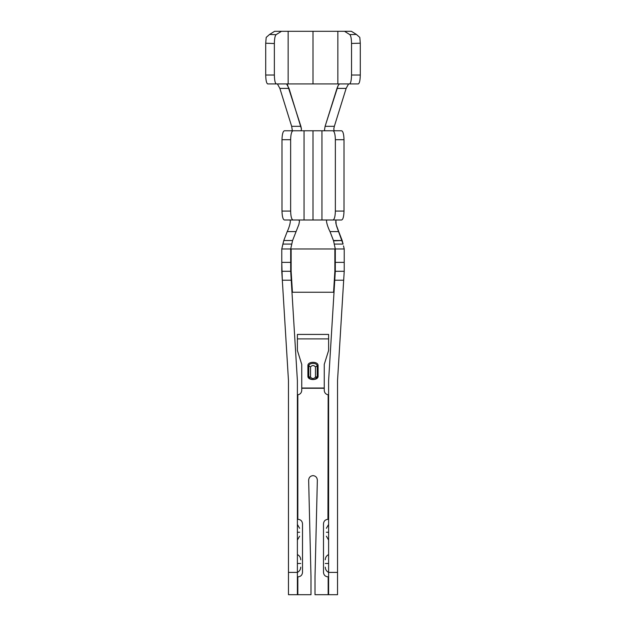 <?xml version="1.0" encoding="UTF-8"?>
<svg xmlns="http://www.w3.org/2000/svg" width="626" height="626" viewBox="0 0 626 626"><rect width="100%" height="100%" fill="white"/><g stroke="black" fill="none" stroke-linecap="round" stroke-linejoin="round"><path stroke-width="0.94" d="M321.944 130.779L313 130.779L313 219.992L321.944 219.992L321.944 130.779L324.964 130.779L324.503 129.864L325.105 126.319L338.15 85.504L339.417 83.939L349.543 83.939C350.74 83.368 351.405 80.394 351.53 75.018L351.53 43.452C351.444 38.624 350.873 35.682 349.824 34.618L356.39 34.43L351.389 31.3L344.527 31.3L349.824 34.618L344.527 31.3L313 31.3L313 83.939L337.852 83.939L337.852 31.3L337.852 83.939L348.572 83.939L313 83.939L313 31.3L274.611 31.3L269.587 34.446L276.066 34.688L281.473 31.3L276.066 34.688C275.017 35.752 274.446 38.702 274.36 43.538L274.36 75.018C274.485 80.394 275.143 83.368 276.34 83.939L288.148 83.939L288.148 31.3L288.148 83.939L276.34 83.939C275.143 83.368 274.485 80.394 274.36 75.018L265.714 75.018C265.839 80.394 266.504 83.368 267.701 83.939L276.34 83.939L267.701 83.939C266.504 83.368 265.839 80.394 265.714 75.018L274.36 75.018L274.36 43.538C274.446 38.702 275.017 35.752 276.066 34.688L269.587 34.446L274.611 31.3L351.389 31.3L356.39 34.43L349.824 34.618C350.873 35.682 351.444 38.624 351.53 43.452L351.53 75.018C351.405 80.394 350.74 83.368 349.543 83.939L339.417 83.939L338.15 85.504L336.984 88.399L346.139 88.399L348.572 83.939L346.139 88.399L336.984 88.399L325.105 126.319L324.503 129.864L324.964 130.779L321.944 130.779L321.944 219.992L298.899 219.992L299.478 221.33L298.876 224.476L292.585 240.509L290.699 248.96L291.239 280.213L282.318 280.213L288.469 380.585L288.469 572.399L297.389 572.399L297.389 594.7L297.835 594.7L297.835 576.859L297.389 576.836L297.835 576.859L297.835 594.7L310.989 594.7L310.989 576.859L310.989 594.7L288.469 594.7L288.469 380.585L282.318 280.213L291.239 280.213L290.699 271.293L291.145 271.293L290.699 271.293L290.699 248.984L281.778 248.984L291.145 248.984L291.145 271.293L292.428 292.256L291.145 271.293L291.145 248.984L290.699 248.96L292.585 240.509L283.781 240.509L282.889 244.077L291.732 244.077L282.889 244.077L281.778 248.984L281.778 262.372L290.699 262.372L281.778 262.372L282.318 280.213L281.778 271.293L290.699 271.293L281.778 271.293L281.778 248.984L283.781 240.509L292.585 240.509L298.876 224.476L299.478 221.33L298.899 219.992L313 219.992L313 130.779L304.056 130.779L304.056 219.992L304.056 130.779L321.944 130.779M297.389 532.249L299.619 532.249C299.619 527.569 299.619 527.569 299.619 532.249C299.619 536.928 299.619 536.928 299.619 532.249L297.389 532.249M297.389 563.478L300.73 563.478C300.73 559.12 300.73 559.12 300.73 563.478C300.73 567.829 300.73 567.829 300.73 563.478L297.389 563.478M324.252 364.379L324.252 390.397L324.252 388.253L301.748 388.253L301.748 364.379L297.389 350.474L297.389 334.425L297.389 338.885L328.611 338.885L328.611 334.425L297.389 334.425L328.611 334.425L328.611 350.474L324.252 364.379L328.611 350.474L328.611 338.885L297.389 338.885L297.389 350.474L301.748 364.379L301.748 388.026L324.252 388.026L324.252 364.379M297.835 394.826C300.237 394.317 301.536 392.838 301.748 390.397L301.748 388.253L301.748 390.397C301.536 392.838 300.237 394.317 297.835 394.826L297.389 394.857L297.835 394.826L297.835 519.314L297.835 394.826C300.237 394.317 301.536 392.838 301.748 390.397M308.649 480.165L310.989 576.859L308.649 480.165C308.884 477.419 310.371 475.893 313.11 475.596C310.371 475.893 308.884 477.419 308.649 480.165M317.351 480.158C317.147 477.513 315.731 475.995 313.11 475.596C315.731 475.995 317.147 477.513 317.351 480.158L315.011 576.859L317.351 480.158M302.514 572.399L302.514 523.774L302.514 572.399C302.233 575.083 300.746 576.569 298.054 576.859L298.054 576.859C300.746 576.569 302.233 575.083 302.514 572.399M297.389 519.337L298.054 519.314C300.746 519.596 302.233 521.082 302.514 523.774C302.233 521.082 300.746 519.596 298.054 519.314L297.389 519.337M323.485 523.774L323.485 572.399L323.485 523.774C323.767 521.082 325.254 519.596 327.946 519.314L328.611 519.337L328.165 519.314L328.165 394.826L327.946 519.314C325.254 519.596 323.767 521.082 323.485 523.774M315.011 594.7L315.011 576.859L315.011 594.7L328.611 594.7L328.165 594.7L328.165 576.859L328.165 594.7L315.011 594.7M328.611 576.836L327.946 576.859C325.254 576.569 323.767 575.083 323.485 572.399C323.767 575.083 325.254 576.569 327.946 576.859L328.611 576.836M328.165 394.826L328.611 394.857L328.165 394.826C325.763 394.317 324.464 392.838 324.252 390.397C324.464 392.838 325.763 394.317 328.165 394.826C325.763 394.317 324.464 392.838 324.252 390.397M297.389 380.585L297.389 572.399L297.389 380.585L291.239 280.213L297.389 380.585M337.531 594.7L328.611 594.7L328.611 380.585L335.301 271.293L334.855 271.293L333.572 292.256L334.018 292.256L333.572 292.256L334.855 271.293L335.301 271.293L328.611 380.585L328.611 572.399L337.531 572.399L337.531 594.7L337.531 380.585L337.531 572.399L328.611 572.399L328.611 594.7L337.531 594.7M291.982 292.256L333.572 292.256L291.982 292.256M337.531 380.585L343.682 280.213L334.761 280.213L343.682 280.213L344.222 271.293L337.531 380.585M335.301 271.293L335.301 248.984L334.855 248.984L334.855 271.293L334.855 248.984L291.145 248.984L335.301 248.984L335.301 271.293L344.222 271.293L335.301 271.293M344.222 271.293L344.222 262.372L335.301 262.372L344.222 262.372L344.222 248.984L335.301 248.984L344.222 248.984L344.222 271.293M333.462 240.509L330.004 231.589C328.282 228.38 325.254 219.937 327.101 219.992L321.944 219.992L327.101 219.992C325.254 219.937 328.282 228.38 330.004 231.589L333.556 240.861L342.172 240.509L333.462 240.509M335.301 248.984L333.556 240.861L335.301 248.984M358.299 83.939L349.543 83.939L358.299 83.939C359.496 83.368 360.161 80.394 360.286 75.018L351.53 75.018L360.286 75.018L360.286 43.202L351.53 43.452L360.286 43.202L359.809 37.396L356.39 34.43L359.809 37.396L360.286 43.202L360.286 75.018C360.161 80.394 359.496 83.368 358.299 83.939M266.199 37.396L269.587 34.446L266.199 37.396L265.714 43.217L274.36 43.538L265.714 43.217L265.714 75.018L265.714 43.217L266.199 37.396M277.428 83.939L286.583 83.939L287.537 84.925L300.895 126.319L301.474 129.058L301.036 130.779L304.056 130.779L292.999 130.779C291.575 131.343 290.785 134.316 290.636 139.7L290.636 211.072C290.785 216.447 291.575 219.429 292.999 219.992L298.899 219.992L292.999 219.992C291.575 219.429 290.785 216.447 290.636 211.072L290.636 139.7C290.785 134.316 291.575 131.343 292.999 130.779L301.036 130.779L301.474 129.058L289.016 88.399L286.583 83.939L277.428 83.939L279.861 88.399L289.016 88.399L279.861 88.399L291.653 126.319L300.895 126.319L291.653 126.319L292.248 129.864L291.786 130.779L292.248 129.864L291.653 126.319L279.861 88.399L277.428 83.939M313 83.939L288.148 83.939M343.079 244.077L334.3 244.077L343.079 244.077L342.172 240.509L338.721 231.589L330.004 231.589L338.721 231.589L336.162 224.64L335.888 220.36L335.794 222.879L336.757 226.635L343.079 244.077M344.222 248.984L343.502 245.885L344.222 248.984M289.65 219.992C291.544 219.89 288.946 228.38 287.217 231.589L296.059 231.589L287.217 231.589L283.781 240.509L287.217 231.589C288.946 228.38 291.544 219.89 289.65 219.992M327.132 219.992L333.001 219.992C334.425 219.429 335.215 216.447 335.364 211.072L335.364 139.7C335.215 134.316 334.425 131.343 333.001 130.779L324.964 130.779L333.001 130.779C334.425 131.343 335.215 134.316 335.364 139.7L335.364 211.072C335.215 216.447 334.425 219.429 333.001 219.992L327.171 219.992M334.214 130.779L333.768 129.05L334.347 126.319L325.105 126.319L334.347 126.319L346.139 88.399L334.347 126.319L333.768 129.05L334.214 130.779M284.36 130.779L292.999 130.779L284.36 130.779C282.936 131.343 282.146 134.316 281.997 139.7L290.636 139.7L281.997 139.7L281.997 211.072L290.636 211.072L281.997 211.072C282.146 216.447 282.936 219.429 284.36 219.992L292.999 219.992L284.36 219.992C282.936 219.429 282.146 216.447 281.997 211.072L281.997 139.7C282.146 134.316 282.936 131.343 284.36 130.779M336.35 219.992L335.888 220.36M341.639 219.992L333.001 219.992L341.639 219.992C343.064 219.429 343.854 216.447 344.003 211.072L335.364 211.072L344.003 211.072L344.003 139.7L335.364 139.7L344.003 139.7C343.854 134.316 343.064 131.343 341.639 130.779L333.001 130.779L341.639 130.779C343.064 131.343 343.854 134.316 344.003 139.7L344.003 211.072C343.854 216.447 343.064 219.429 341.639 219.992M315.457 366.891C313.822 365.099 312.178 365.099 310.543 366.891L310.543 377.173C312.178 378.973 313.822 378.973 315.457 377.173L315.457 366.891L315.457 377.173L317.21 376.695L317.21 365.881L315.457 366.891L317.21 365.881C317.006 362.54 308.994 362.54 308.79 365.881L310.543 366.891C312.178 365.099 313.822 365.099 315.457 366.891M310.543 366.891L308.79 365.881L308.79 376.695L309.58 377.188L310.543 377.173L310.543 366.891M310.543 377.173L308.79 376.703L308.79 365.881C308.994 362.54 317.006 362.54 317.21 365.881L317.21 376.695L315.457 377.173C313.822 378.973 312.178 378.973 310.543 377.173M317.492 376.476L318.094 376.437L318.094 365.404L317.21 365.881L318.094 365.404C317.992 361.265 308.008 361.265 307.906 365.404L308.79 365.881L307.906 365.404L307.906 376.437L308.508 376.476L307.906 376.437C308.008 380.577 317.992 380.577 318.094 376.437L317.492 376.476M318.094 376.437C317.992 380.577 308.008 380.577 307.906 376.437L307.906 365.404C308.008 361.265 317.992 361.265 318.094 365.404L318.094 376.437M301.748 388.253L324.252 388.026L301.748 388.253M328.611 563.478L325.27 563.478C325.27 567.829 325.27 567.829 325.27 563.478C325.27 559.12 325.27 559.12 325.27 563.478L328.611 563.478M328.611 532.249L326.381 532.249C326.381 536.928 326.381 536.928 326.381 532.249C326.381 527.569 326.381 527.569 326.381 532.249L328.611 532.249M297.389 594.7L297.389 572.399L288.469 572.399L288.469 594.7L297.389 594.7M297.389 540.058L299.619 536.192M297.389 524.439L299.619 528.305M297.389 572.399C299.51 571.288 300.629 569.535 300.73 567.14M297.389 554.55C299.51 555.661 300.629 557.414 300.73 559.808M308.79 376.695L308.79 376.703C309.463 378.472 310.864 379.403 313.008 379.489C314.565 379.771 315.966 378.832 317.21 376.695L317.21 376.695M328.611 554.55C326.49 555.661 325.371 557.414 325.27 559.808M328.611 572.399C326.49 571.288 325.371 569.535 325.27 567.14M328.611 524.439L326.381 528.305M328.611 540.058L326.381 536.192"/></g></svg>
